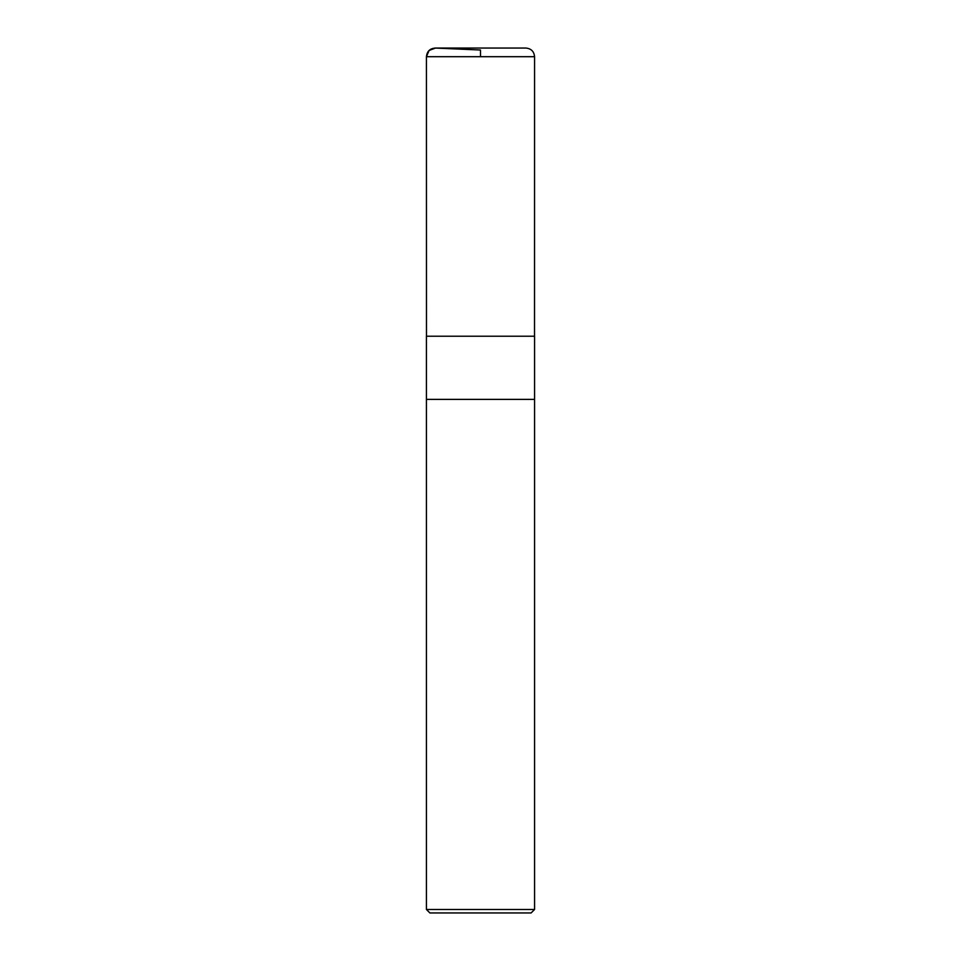 <?xml version="1.0" encoding="UTF-8"?>
<svg xmlns="http://www.w3.org/2000/svg" width="961" height="961" viewBox="0 0 961 961"><rect width="100%" height="100%" fill="white"/><g stroke="black" fill="none" stroke-linecap="round" stroke-linejoin="round"><path stroke-width="1.44" d="M426.432 909.49L429.891 912.95L531.109 912.95L534.568 909.49L534.568 399.38L426.432 399.38L534.568 399.38L534.568 336.218L426.432 336.218L426.432 909.49L534.568 909.49M426.432 56.699C426.996 51.269 430.011 48.386 435.465 48.062L525.919 48.05C531.169 48.567 534.052 51.45 534.568 56.699L426.432 56.699L426.48 336.218L426.432 56.699L429.099 50.453L435.465 48.062L480.5 50.02L480.5 56.699M534.52 336.218L534.568 56.699"/></g></svg>
